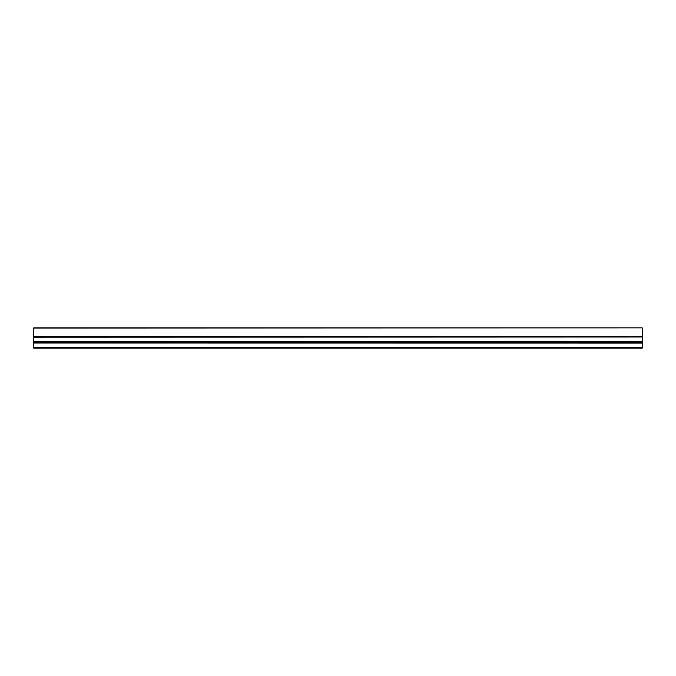 <?xml version="1.0" encoding="UTF-8"?>
<svg xmlns="http://www.w3.org/2000/svg" width="676" height="676" viewBox="0 0 676 676"><rect width="100%" height="100%" fill="white"/><g stroke="black" fill="none" stroke-linecap="round" stroke-linejoin="round"><path stroke-width="1.01" d="M33.8 343.078L33.8 347.489L642.2 347.489L33.8 347.489L33.8 348.132L642.2 348.132L642.2 342.673L33.8 342.724L642.2 343.019M642.2 341.414L33.8 341.414L642.2 341.811L642.2 327.868L33.8 328.054L33.8 336.8L642.2 336.8L33.8 336.8L33.8 341.38M33.8 341.414L642.2 341.38M642.2 343.078L33.8 343.019M642.2 341.752L33.8 341.752L33.8 342.724L642.2 342.673L642.2 341.752M33.8 337.18L642.2 337.011L33.8 337.18M33.8 342.724L642.2 342.724M33.8 347.202L642.2 347.202M33.8 347.87L642.2 347.87M33.8 347.963L642.2 347.963M642.2 336.707L33.8 336.707M33.8 327.868L642.2 327.868"/></g></svg>
